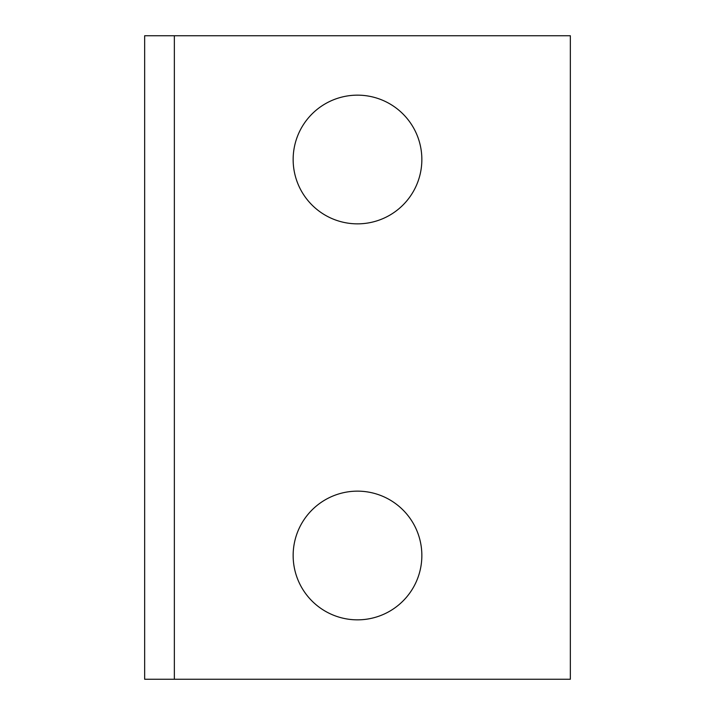 <?xml version="1.0" encoding="UTF-8"?>
<svg xmlns="http://www.w3.org/2000/svg" width="715" height="715" viewBox="0 0 715 715"><rect width="100%" height="100%" fill="white"/><g stroke="black" fill="none" stroke-linecap="round" stroke-linejoin="round"><path stroke-width="1.07" d="M570.347 35.75L570.347 679.25L144.653 679.25L144.653 35.75L570.347 35.75M293.15 555.501A64.35 64.35 0 0 0 389.675 611.227A64.35 64.35 0 0 0 389.675 499.767A64.35 64.35 0 0 0 293.15 555.501M293.15 159.499A64.35 64.35 0 0 0 389.675 215.233A64.35 64.35 0 0 0 389.675 103.773A64.35 64.35 0 0 0 293.15 159.499M174.353 35.75L174.353 679.25"/></g></svg>
